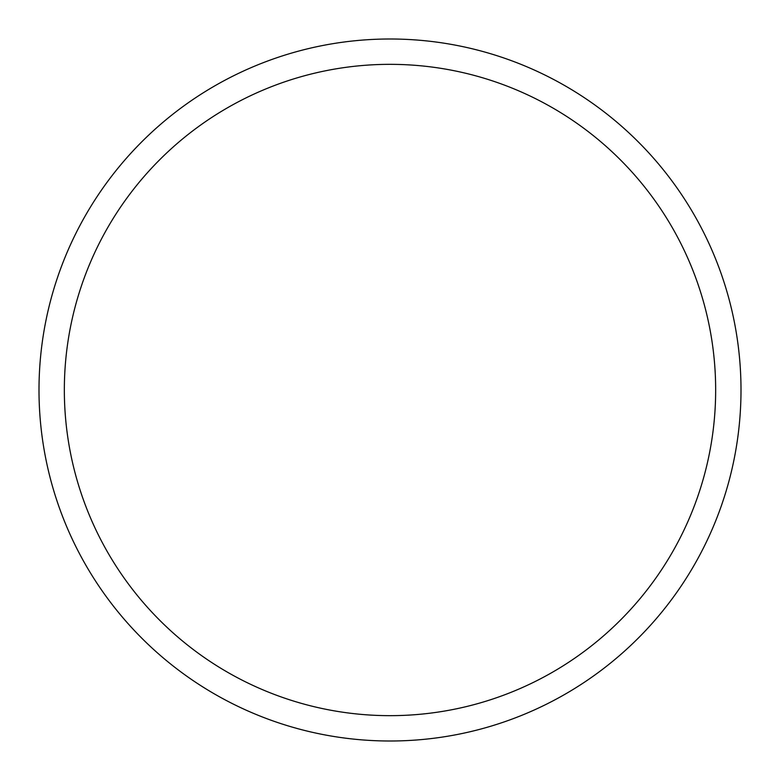 <?xml version="1.0" encoding="UTF-8"?>
<svg xmlns="http://www.w3.org/2000/svg" width="780" height="780" viewBox="0 0 780 780"><rect width="100%" height="100%" fill="white"/><g stroke="black" fill="none" stroke-linecap="round" stroke-linejoin="round"><path stroke-width="1.17" d="M390 39A351 351 0 0 1 741 390A351 351 0 0 1 390 741A351 351 0 0 1 39 390A351 351 0 0 1 390 39M390 64.34A325.66 325.66 0 0 1 715.66 390A325.66 325.66 0 0 1 390 715.66A325.66 325.66 0 0 1 64.34 390A325.66 325.66 0 0 1 390 64.34"/></g></svg>
